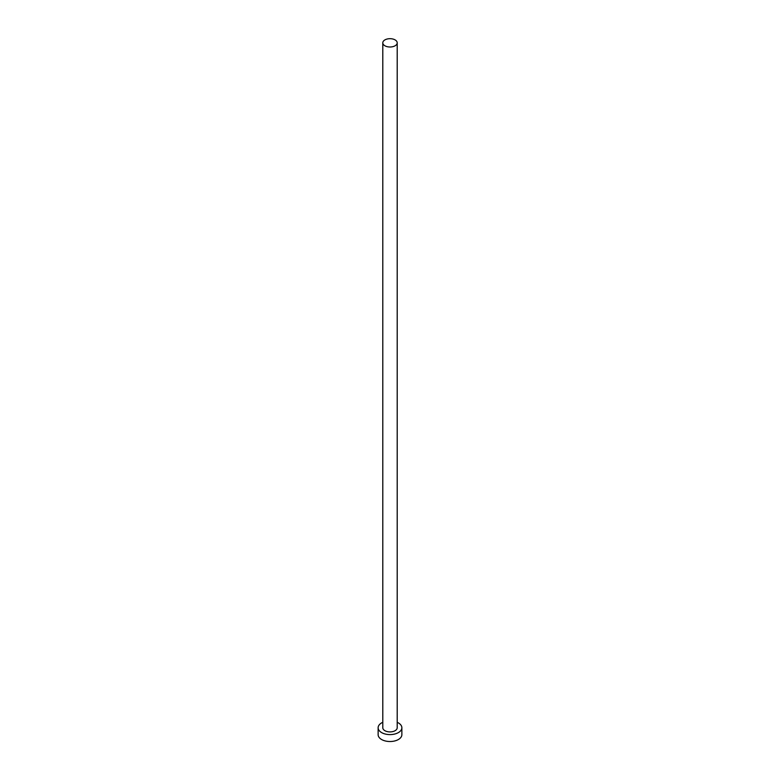 <?xml version="1.0" encoding="UTF-8"?>
<svg xmlns="http://www.w3.org/2000/svg" width="780" height="780" viewBox="0 0 780 780"><rect width="100%" height="100%" fill="white"/><g stroke="black" fill="none" stroke-linecap="round" stroke-linejoin="round"><path stroke-width="1.17" d="M384.91 45.786A7.205 4.153 0 0 0 392.759 46.683A7.205 4.153 0 0 0 397.205 42.841A7.205 4.153 0 0 0 395.09 39.897A7.205 4.153 0 0 0 387.241 39A7.205 4.153 0 0 0 382.795 42.841A7.205 4.153 0 0 0 384.91 45.786M382.795 42.841L382.795 727.75A7.205 4.153 0 0 0 384.91 730.694A7.205 4.153 0 0 0 392.759 731.591A7.205 4.153 0 0 0 397.205 727.75L397.205 42.841M382.795 722.309A11.866 6.844 0 0 0 378.134 727.75A11.866 6.844 0 0 0 381.615 732.596A11.866 6.844 0 0 0 394.543 734.077A11.866 6.844 0 0 0 401.866 727.75A11.866 6.844 0 0 0 398.385 722.914A11.866 6.844 0 0 0 397.205 722.309M378.134 727.75L378.134 734.672A11.866 6.844 0 0 0 381.615 739.518A11.866 6.844 0 0 0 394.543 741A11.866 6.844 0 0 0 401.866 734.672L401.866 727.75"/></g></svg>
